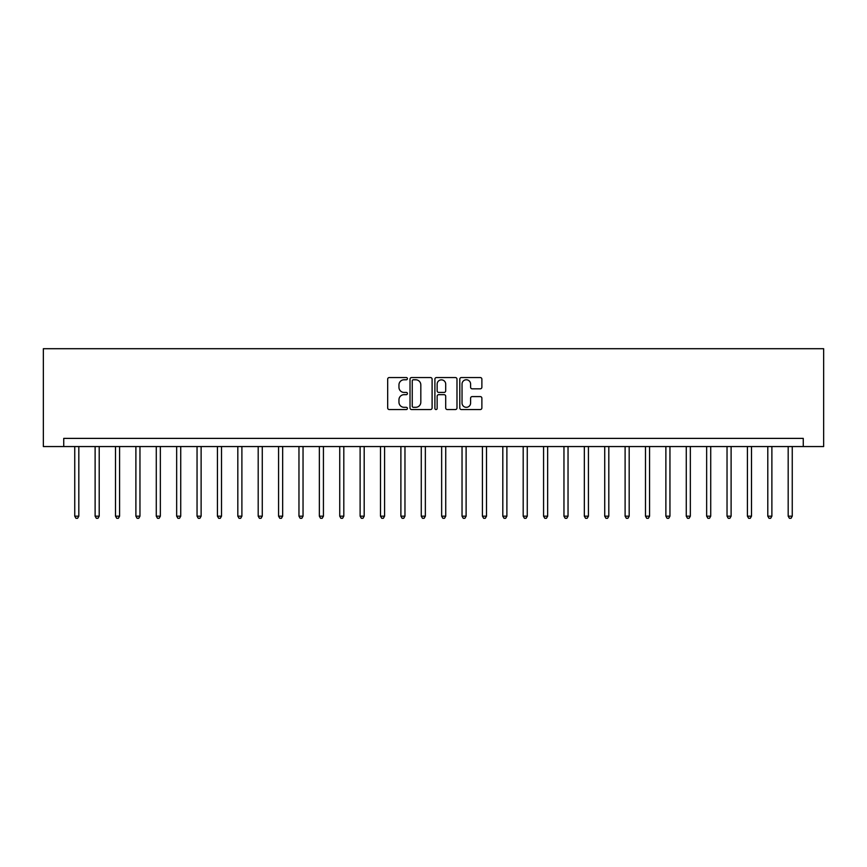 <?xml version="1.0" encoding="UTF-8"?>
<svg xmlns="http://www.w3.org/2000/svg" width="867" height="867" viewBox="0 0 867 867"><rect width="100%" height="100%" fill="white"/><g stroke="black" fill="none" stroke-linecap="round" stroke-linejoin="round"><path stroke-width="1.3" d="M407.414 378.662A1.116 1.116 0 0 0 406.287 377.546L389.283 377.546A1.604 1.604 0 0 0 387.679 379.139L387.679 407.956A1.604 1.604 0 0 0 389.283 409.549L406.287 409.549A1.116 1.116 0 0 0 407.414 408.433A1.116 1.116 0 0 0 406.287 407.317L404.087 407.317A5.126 5.126 0 0 1 398.961 402.19L398.961 399.785A5.126 5.126 0 0 1 404.087 394.669L406.287 394.669A1.116 1.116 0 0 0 407.414 393.542A1.116 1.116 0 0 0 406.287 392.426L404.087 392.426A5.126 5.126 0 0 1 398.961 387.3L398.961 384.905A5.126 5.126 0 0 1 404.087 379.779L406.287 379.779A1.116 1.116 0 0 0 407.414 378.662M480.275 388.828A1.604 1.604 0 0 0 481.879 387.224L481.879 379.139A1.604 1.604 0 0 0 480.275 377.546L461.396 377.546A1.604 1.604 0 0 0 459.792 379.139L459.792 407.956A1.604 1.604 0 0 0 461.396 409.549L480.275 409.549A1.604 1.604 0 0 0 481.879 407.956L481.879 398.191A1.604 1.604 0 0 0 480.275 396.587L472.201 396.587A1.604 1.604 0 0 0 470.597 398.191L470.597 403.036A4.281 4.281 0 0 1 466.316 407.317A4.281 4.281 0 0 1 462.035 403.036L462.035 384.059A4.281 4.281 0 0 1 466.316 379.779A4.281 4.281 0 0 1 470.597 384.059L470.597 387.224A1.604 1.604 0 0 0 472.201 388.828L480.275 388.828M803.265 446.548L823.65 446.548L823.65 348.707L43.35 348.707L43.35 446.548L803.265 446.548L803.265 438.388L63.735 438.388L63.735 446.548M432.102 379.139A1.604 1.604 0 0 0 430.498 377.546L411.608 377.546A1.604 1.604 0 0 0 410.015 379.139L410.015 407.956A1.604 1.604 0 0 0 411.608 409.549L430.498 409.549A1.604 1.604 0 0 0 432.102 407.956L432.102 379.139M436.502 377.546L455.392 377.546A1.604 1.604 0 0 1 456.985 379.139L456.985 407.956A1.604 1.604 0 0 1 455.392 409.549L447.307 409.549A1.604 1.604 0 0 1 445.703 407.956L445.703 396.273A1.604 1.604 0 0 0 444.099 394.669L438.745 394.669A1.604 1.604 0 0 0 437.141 396.273L437.141 408.433A1.116 1.116 0 0 1 436.025 409.549A1.116 1.116 0 0 1 434.898 408.433L434.898 379.139A1.604 1.604 0 0 1 436.502 377.546M413.375 379.779A1.116 1.116 0 0 0 412.248 380.906L412.248 406.19A1.116 1.116 0 0 0 413.375 407.317L415.694 407.317A5.126 5.126 0 0 0 420.82 402.19L420.82 384.905A5.126 5.126 0 0 0 415.694 379.779L413.375 379.779M445.703 384.146A4.281 4.281 0 0 0 441.422 379.865A4.281 4.281 0 0 0 437.141 384.146L437.141 390.822A1.604 1.604 0 0 0 438.745 392.426L444.099 392.426A1.604 1.604 0 0 0 445.703 390.822L445.703 384.146M74.746 446.548L74.746 516.179L78.821 516.179L78.821 446.548M78.821 516.179L77.596 518.293L75.96 518.293L74.746 516.179M95.121 446.548L95.121 516.179L99.206 516.179L99.206 446.548M99.206 516.179L97.982 518.293L96.345 518.293L95.121 516.179M115.506 446.548L115.506 516.179L119.581 516.179L119.581 446.548M119.581 516.179L118.367 518.293L116.731 518.293L115.506 516.179M135.891 446.548L135.891 516.179L139.966 516.179L139.966 446.548M139.966 516.179L138.753 518.293L137.116 518.293L135.891 516.179M156.277 446.548L156.277 516.179L160.352 516.179L160.352 446.548M160.352 516.179L159.127 518.293L157.501 518.293L156.277 516.179M176.662 446.548L176.662 516.179L180.737 516.179L180.737 446.548M180.737 516.179L179.512 518.293L177.887 518.293L176.662 516.179M197.047 446.548L197.047 516.179L201.122 516.179L201.122 446.548M201.122 516.179L199.898 518.293L198.272 518.293L197.047 516.179M217.433 446.548L217.433 516.179L221.508 516.179L221.508 446.548M221.508 516.179L220.283 518.293L218.657 518.293L217.433 516.179M237.818 446.548L237.818 516.179L241.893 516.179L241.893 446.548M241.893 516.179L240.668 518.293L239.032 518.293L237.818 516.179M258.193 446.548L258.193 516.179L262.278 516.179L262.278 446.548M262.278 516.179L261.054 518.293L259.417 518.293L258.193 516.179M278.578 446.548L278.578 516.179L282.664 516.179L282.664 446.548M282.664 516.179L281.439 518.293L279.803 518.293L278.578 516.179M298.963 446.548L298.963 516.179L303.038 516.179L303.038 446.548M303.038 516.179L301.824 518.293L300.188 518.293L298.963 516.179M319.349 446.548L319.349 516.179L323.424 516.179L323.424 446.548M323.424 516.179L322.199 518.293L320.573 518.293L319.349 516.179M339.734 446.548L339.734 516.179L343.809 516.179L343.809 446.548M343.809 516.179L342.584 518.293L340.959 518.293L339.734 516.179M360.119 446.548L360.119 516.179L364.194 516.179L364.194 446.548M364.194 516.179L362.97 518.293L361.344 518.293L360.119 516.179M380.505 446.548L380.505 516.179L384.58 516.179L384.58 446.548M384.58 516.179L383.355 518.293L381.729 518.293L380.505 516.179M400.89 446.548L400.89 516.179L404.965 516.179L404.965 446.548M404.965 516.179L403.74 518.293L402.104 518.293L400.89 516.179M421.264 446.548L421.264 516.179L425.35 516.179L425.35 446.548M425.35 516.179L424.126 518.293L422.489 518.293L421.264 516.179M441.65 446.548L441.65 516.179L445.736 516.179L445.736 446.548M445.736 516.179L444.511 518.293L442.874 518.293L441.65 516.179M462.035 446.548L462.035 516.179L466.11 516.179L466.11 446.548M466.11 516.179L464.896 518.293L463.26 518.293L462.035 516.179M482.42 446.548L482.42 516.179L486.495 516.179L486.495 446.548M486.495 516.179L485.271 518.293L483.645 518.293L482.42 516.179M502.806 446.548L502.806 516.179L506.881 516.179L506.881 446.548M506.881 516.179L505.656 518.293L504.03 518.293L502.806 516.179M523.191 446.548L523.191 516.179L527.266 516.179L527.266 446.548M527.266 516.179L526.041 518.293L524.416 518.293L523.191 516.179M543.576 446.548L543.576 516.179L547.651 516.179L547.651 446.548M547.651 516.179L546.427 518.293L544.801 518.293L543.576 516.179M563.962 446.548L563.962 516.179L568.037 516.179L568.037 446.548M568.037 516.179L566.812 518.293L565.176 518.293L563.962 516.179M584.336 446.548L584.336 516.179L588.422 516.179L588.422 446.548M588.422 516.179L587.197 518.293L585.561 518.293L584.336 516.179M604.722 446.548L604.722 516.179L608.807 516.179L608.807 446.548M608.807 516.179L607.583 518.293L605.946 518.293L604.722 516.179M625.107 446.548L625.107 516.179L629.182 516.179L629.182 446.548M629.182 516.179L627.968 518.293L626.332 518.293L625.107 516.179M645.492 446.548L645.492 516.179L649.567 516.179L649.567 446.548M649.567 516.179L648.343 518.293L646.717 518.293L645.492 516.179M665.878 446.548L665.878 516.179L669.953 516.179L669.953 446.548M669.953 516.179L668.728 518.293L667.102 518.293L665.878 516.179M686.263 446.548L686.263 516.179L690.338 516.179L690.338 446.548M690.338 516.179L689.113 518.293L687.488 518.293L686.263 516.179M706.648 446.548L706.648 516.179L710.723 516.179L710.723 446.548M710.723 516.179L709.499 518.293L707.873 518.293L706.648 516.179M727.034 446.548L727.034 516.179L731.109 516.179L731.109 446.548M731.109 516.179L729.884 518.293L728.247 518.293L727.034 516.179M747.419 446.548L747.419 516.179L751.494 516.179L751.494 446.548M751.494 516.179L750.269 518.293L748.633 518.293L747.419 516.179M767.794 446.548L767.794 516.179L771.879 516.179L771.879 446.548M771.879 516.179L770.655 518.293L769.018 518.293L767.794 516.179M788.179 446.548L788.179 516.179L792.254 516.179L792.254 446.548M792.254 516.179L791.04 518.293L789.404 518.293L788.179 516.179"/></g></svg>
